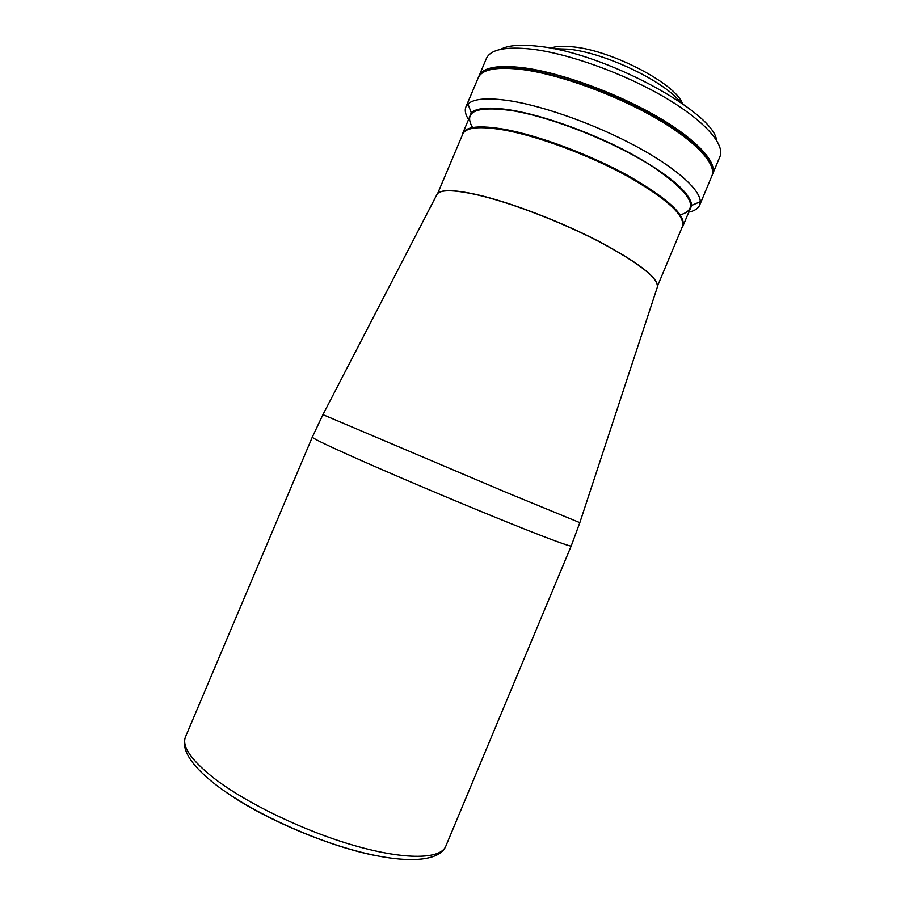 <?xml version="1.0" encoding="UTF-8"?>
<svg xmlns="http://www.w3.org/2000/svg" width="905" height="905" viewBox="0 0 905 905"><rect width="100%" height="100%" fill="white"/><g stroke="black" fill="none" stroke-linecap="round" stroke-linejoin="round"><path stroke-width="1.36" d="M462.206 135.399L462.693 133.408C465.837 126.496 479.74 125.128 504.413 129.302C538.452 135.422 589.619 154.484 627.934 175.559C667.528 198.297 685.877 215.107 682.981 226.012L681.906 227.755M682.393 103.6C676.148 84.199 612.821 50.771 573.68 46.936C563.521 45.759 555.817 46.166 550.579 48.18M680.379 102.197C664.327 81.212 605.287 52.965 568.849 49.187L552.989 48.644M699.656 205.175L711.873 175.966C716.998 164.314 695.821 141.112 655.333 117.831C614.925 94.584 560.274 74.753 523.656 69.719C497.241 66.416 482.105 69.085 478.247 77.762L465.917 106.914L467.964 104.018C473.903 98.509 488.078 97.457 510.511 100.885C544.991 106.417 595.988 124.72 635.898 146.203C675.865 167.708 700.244 189.62 700.3 201.679L699.656 205.175C698.162 208.58 694.531 210.91 688.773 212.166M688.886 211.883L691.782 205.39C690.04 192.46 669.53 175.072 630.276 153.216C592.481 132.99 544.369 115.659 511.71 110.206C490.453 106.824 476.98 107.661 471.267 112.695L468.666 119.302M680.232 214.858C700.3 209.145 691.103 193.048 652.618 166.577C614.212 141.893 551.993 117.186 512.275 110.67C476.313 105.738 463.089 111.372 472.591 127.571M468.541 119.584C465.408 114.596 464.537 110.365 465.917 106.914M500.499 49.402C507.988 45.261 520.703 44.243 538.656 46.325C603.952 52.66 713.513 111.801 716.556 140.218M712.19 175.095L719.905 156.735C725.312 144.415 704.429 120.523 664.078 96.959C623.828 73.407 569.132 53.746 532.31 49.209C505.748 46.279 490.431 49.402 486.358 58.565L478.643 76.925M712.586 174.246C717.744 162.538 696.59 139.268 656.114 115.976C615.717 92.695 561.066 72.875 524.436 67.898C497.999 64.617 482.851 67.332 478.971 76.043M710.244 163.545C707.891 158.658 703.536 153.183 697.189 147.119C676.408 127.266 632.889 102.695 588.635 86.541C544.358 70.386 504.854 64.481 488.259 70.228M712.631 171.701C713.626 165.095 708.649 156.497 697.698 145.886C674.7 123.759 623.206 95.975 574.743 80.296C526.224 64.549 488.734 63.079 480.759 74.233M657.245 287.552C659.213 278.887 640.14 263.728 600.026 242.099C561.281 221.917 510.239 202.381 476.799 194.745C452.579 189.417 439.23 189.45 436.73 194.858M436.753 194.801L436.776 194.745C439.276 189.337 452.636 189.292 476.856 194.62C510.296 202.256 561.338 221.793 600.072 241.974C640.186 263.604 659.259 278.763 657.302 287.439L657.279 287.496M437.692 193.41L462.738 134.132C465.86 127.243 479.729 125.897 504.345 130.071C538.283 136.203 589.313 155.208 627.516 176.215C667.008 198.874 685.311 215.628 682.438 226.488L657.618 285.856M436.617 195.141L322.927 414.648L505.635 492.15L579.833 522.649L657.12 287.824M185.491 736.885C181.645 746.354 191.17 760.155 214.089 778.3C246.499 803.357 305.336 831.65 355.597 845.915C405.96 860.225 440.712 859.162 445.758 846.299C438.891 862.522 403.008 863.913 353.448 850.202C303.752 836.435 245.979 808.697 213.704 783.108C190.401 764.397 181 748.989 185.491 736.885L312.304 437.126C312.089 437.997 324.759 444.185 350.314 455.668C386.265 471.777 445.905 497.15 493.655 516.631C541.507 536.145 571.021 547.186 571.213 545.953L579.822 522.683M226.793 792.701C265.199 819.568 330.936 847.204 377 855.847M682.981 226.012L690.311 208.478M462.693 133.408L470.091 115.919M691.782 205.39L700.3 201.679M471.267 112.695L467.964 104.018M445.758 846.299L571.213 545.953M322.904 414.682L312.304 437.126"/></g></svg>
